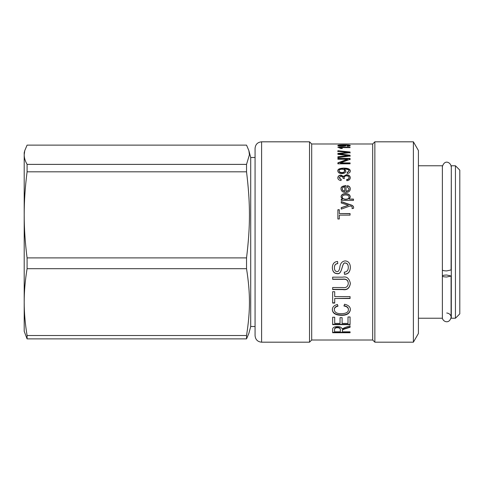 <?xml version="1.0" encoding="UTF-8"?>
<svg xmlns="http://www.w3.org/2000/svg" width="484" height="484" viewBox="0 0 484 484"><rect width="100%" height="100%" fill="white"/><g stroke="black" fill="none" stroke-linecap="round" stroke-linejoin="round"><path stroke-width="0.73" d="M24.763 150.603L27.086 145.121L246.537 145.121L248.867 150.603L249.429 154.753L246.537 164.385L27.086 164.385C25.144 160.99 24.182 157.778 24.2 154.753L24.763 150.603L24.2 152.702L24.2 214.86L24.2 172.649M246.537 164.385L246.537 171.814C250.422 203.843 250.422 225.877 246.537 257.905L27.086 257.905C25.144 242.726 24.182 228.381 24.2 214.86L24.2 331.298L27.086 338.879L246.537 338.879L248.867 333.397L250.712 326.506L255.068 326.506M248.867 150.603L250.712 157.494L250.712 326.506M246.537 257.905L246.537 268.693C250.422 293.552 250.422 310.661 246.537 335.521L246.537 338.879M246.537 335.521L27.086 335.521C25.144 323.742 24.182 312.603 24.2 302.107C24.182 291.61 25.144 280.472 27.086 268.693L246.537 268.693M24.2 214.86C24.182 201.344 25.144 186.993 27.086 171.814L246.537 171.814M27.086 164.385L27.086 171.814M27.086 257.905L27.086 268.693M27.086 335.521L27.086 338.879M255.068 158.752L255.068 327.813M255.068 151.147L255.068 335.654C255.455 339.623 257.633 341.801 261.602 342.188L261.602 141.812C257.633 142.199 255.455 144.377 255.068 148.346L255.068 151.147M261.602 141.812L309.518 141.812L309.518 342.188L261.602 342.188M309.518 141.812L311.696 143.99L311.696 340.01L309.518 342.188M311.696 143.99L372.68 143.99L372.68 340.01L374.858 342.188L413.39 342.188L413.39 141.812L374.858 141.812L374.858 342.188M344.336 145.127L345.927 145.611C345.782 146.029 344.457 146.271 341.946 146.325C339.357 146.277 337.977 146.023 337.814 145.569C337.608 145.146 339.58 144.928 343.719 144.91C348.111 144.891 350.301 145.121 350.289 145.605C350.301 145.968 349.285 146.192 347.246 146.277L347.131 145.98L349.049 145.599C348.94 145.279 347.367 145.115 344.336 145.127L344.336 145.345M337.814 147.233L350.077 147.233L350.077 147.62L340.53 147.62L342.339 148.479L340.887 148.479L337.814 147.233M337.88 151.341L337.88 150.736L350.077 152.018L350.077 152.642L339.338 153.888L350.077 155.225L350.077 155.993L337.88 157.602L337.88 156.786L348.371 155.636L337.88 154.305L337.88 153.446L348.371 152.327L337.88 151.341M337.88 158.413L350.077 158.413L350.077 159.297L340.5 162.89L350.077 162.908L350.077 163.822L337.88 163.822L337.88 162.836L347.458 159.248L337.88 159.23L337.88 158.413M341.045 188.941C340.682 187.054 342.345 185.947 346.042 185.62L346.042 191.162C348.014 190.974 349.018 190.212 349.049 188.875L347.234 186.933L347.421 185.668C349.297 186.098 350.253 187.169 350.289 188.875C350.18 191.192 348.661 192.39 345.727 192.475C342.775 192.408 341.214 191.228 341.045 188.941M345.328 327.365L350.077 325.829L350.077 327.293C340.942 330.082 343.38 329.295 342.382 330.729L342.382 331.83L350.077 331.83L350.077 332.732L332.653 332.732L332.653 329.531C332.514 327.662 334.099 326.676 337.415 326.561C340.083 326.609 341.65 327.396 342.109 328.926L345.328 327.365M348.002 316.972L350.077 316.972L350.077 324.667L332.653 324.667L332.653 317.232L334.704 317.232L334.704 323.409L340.04 323.409L340.04 317.655L342.109 317.655L342.109 323.409L348.002 323.409L348.002 316.972M343.961 305.991L344.548 304.236C348.444 305.132 350.386 306.929 350.38 309.621C349.847 313.565 346.798 315.459 341.238 315.308C335.491 315.144 332.526 313.245 332.351 309.603C332.387 307.037 334.081 305.325 337.427 304.454L337.971 306.184C335.545 306.771 334.329 307.921 334.323 309.621C334.523 312.349 336.816 313.711 341.22 313.699C346.036 313.584 348.432 312.277 348.401 309.772C348.407 307.776 346.925 306.517 343.961 305.991M332.653 291.713L334.704 291.713L334.704 296.595L350.077 296.595L350.077 298.495L334.704 298.495L334.704 303.069L332.653 303.069L332.653 291.713M332.653 277.157L342.733 277.157C346.701 276.255 349.248 278.348 350.38 283.442C349.563 288.349 347.016 290.394 342.733 289.571L332.653 289.571L332.653 287.538L342.684 287.538C345.933 288.089 347.802 286.782 348.292 283.618C348.171 280.309 346.308 278.875 342.684 279.316L332.653 279.316L332.653 277.157M337.572 261.457L337.765 263.623C335.533 263.798 334.42 265.159 334.42 267.712C334.432 270.151 335.303 271.439 337.015 271.578C338.334 271.808 339.266 270.477 339.804 267.579C340.21 263.508 341.988 261.281 345.152 260.906C348.389 261.148 350.132 263.248 350.38 267.21C350.162 271.869 348.19 274.234 344.469 274.301L344.275 272.232C347.016 271.82 348.353 270.175 348.292 267.301C348.22 264.645 347.228 263.242 345.328 263.09C341.71 261.669 342.551 275.057 337.173 273.654C334.172 273.527 332.569 271.578 332.351 267.809C332.423 263.889 334.166 261.771 337.572 261.457M337.88 209.735L339.314 209.735L339.314 213.571L350.077 213.571L350.077 215.126L339.314 215.126L339.314 218.992L337.88 218.992L337.88 209.735M341.244 202.99L341.244 201.592L350.289 204.714C352.406 205.186 353.526 206.105 353.653 207.473L353.489 208.38L352.074 208.525L352.207 207.721C352.304 206.874 351.596 206.293 350.083 205.972L341.244 209.118L341.244 207.606L348.401 205.301L341.244 202.99M342.382 199.196L341.045 196.915C341.208 194.786 342.726 193.685 345.594 193.612C348.595 193.781 350.156 194.913 350.289 197.006L349.152 199.075L353.477 199.075L353.477 200.424L341.244 200.424L341.244 199.196L342.382 199.36M343.44 176.364L346.471 174.676C348.861 174.845 350.132 175.861 350.289 177.725C350.174 179.443 349.031 180.435 346.853 180.707L346.641 179.546C348.256 179.31 349.055 178.705 349.049 177.725C348.916 176.569 348.069 175.946 346.508 175.849C345.044 175.91 344.257 176.503 344.142 177.64L344.299 178.439L342.987 178.306C343.192 177.204 342.515 176.521 340.954 176.255L339.048 177.749L341.256 179.425L340.99 180.586C338.867 180.193 337.808 179.249 337.814 177.773C337.977 176.122 339.036 175.244 340.99 175.129L343.477 176.364M344.336 169.104L345.927 171.082C345.782 172.619 344.457 173.466 341.946 173.623C339.357 173.502 337.977 172.607 337.814 170.925C337.608 169.212 339.58 168.275 343.719 168.111C348.111 168.129 350.301 169.11 350.289 171.058C350.301 172.395 349.285 173.193 347.246 173.46L347.131 172.449L349.049 171.033C348.94 169.757 347.367 169.116 344.336 169.104M348.946 146.156L349.049 145.599M349.037 145.545L350.132 145.817M337.989 145.793L339.048 145.533L341.994 146.011L344.626 145.545L341.879 145.152L339.048 145.539L339.314 146.162M344.336 145.563L345.927 146.035M344.336 146.186L344.626 145.545M338.77 147.65L340.53 147.65M340.53 147.62L340.53 148.043L341.668 148.479M337.88 151.746L337.88 151.141L350.077 152.418L350.077 153.041M337.88 153.845L348.371 152.738L348.371 152.339M337.88 157.161L348.371 156.017L348.371 155.636M339.338 153.906L339.338 154.293L350.077 155.612L350.077 156.38M348.19 156.023L348.19 155.642M340.79 154.438L340.79 154.051M337.88 158.788L350.077 158.788L350.077 159.659M337.88 163.187L347.458 159.611L347.458 159.248M340.5 162.908L340.5 163.259L350.077 163.259M341.045 189.177C340.682 187.302 342.345 186.195 346.042 185.874M347.234 187.175L347.421 185.917C349.297 186.352 350.253 187.417 350.289 189.111M346.042 191.162L346.042 191.392C348.014 191.204 349.018 190.442 349.049 189.111L349.049 188.875M342.273 188.941L342.273 189.177C342.369 190.424 343.216 191.138 344.802 191.313L344.802 186.884C343.059 187.133 342.212 187.816 342.273 188.941C342.369 190.194 343.216 190.908 344.802 191.089M350.077 332.326L332.653 332.326M350.077 326.918C340.942 329.689 343.38 328.908 342.382 330.336L342.382 331.431M340.312 331.431L340.312 329.35C340.391 328.061 339.423 327.402 337.415 327.365C335.666 327.341 334.716 327.922 334.565 329.102L334.565 331.431M334.565 331.83L340.312 331.83L340.312 329.737C340.391 328.448 339.423 327.783 337.415 327.747C335.666 327.722 334.716 328.303 334.565 329.489L334.565 331.83M340.312 329.35L340.312 329.737M334.565 329.102L334.565 329.489M342.382 330.336L342.382 330.729M350.077 324.304L332.653 324.304M348.401 309.772L348.401 309.47C348.407 307.485 346.925 306.227 343.961 305.707M337.971 305.9C335.545 306.481 334.329 307.624 334.323 309.324L334.323 309.621M350.38 309.324C349.847 313.245 346.798 315.132 341.238 314.981C335.491 314.818 332.526 312.924 332.351 309.3M334.704 302.803L332.653 302.803M350.077 298.247L334.704 298.495M348.292 283.618L348.292 283.43C348.171 280.139 346.308 278.711 342.684 279.153L332.653 279.153M350.38 283.261C349.563 288.143 347.016 290.176 342.733 289.359L332.653 289.359M348.292 267.301L348.292 267.186C348.22 264.542 347.228 263.145 345.328 263C341.71 261.584 342.551 274.912 337.173 273.514C334.172 273.387 332.569 271.445 332.351 267.694M350.38 267.095C350.162 271.736 348.19 274.089 344.469 274.156L344.275 272.099M337.765 263.526C335.533 263.701 334.42 265.057 334.42 267.604L334.42 267.712M337.88 209.881L339.314 209.881M339.314 213.571L350.077 213.698M341.244 207.763L348.401 205.301M352.074 208.677L352.207 207.721M341.244 201.767L350.289 204.877C352.406 205.349 353.526 206.263 353.653 207.624M341.244 199.39L342.382 199.39M349.152 199.075L353.477 199.269M341.045 197.115C341.208 194.998 342.726 193.903 345.594 193.83C348.595 193.993 350.156 195.119 350.289 197.206M342.212 197.036L342.212 197.236C342.351 198.579 343.513 199.305 345.715 199.396C347.917 199.317 349.031 198.615 349.049 197.284L349.049 197.085C349.043 195.754 347.887 195.04 345.594 194.949C343.38 195.028 342.255 195.724 342.212 197.036C342.351 198.386 343.513 199.112 345.715 199.208C347.917 199.13 349.031 198.422 349.049 197.085M337.814 178.058C337.977 176.418 339.036 175.541 340.99 175.426L343.44 176.654M339.048 177.749L341.256 179.703M344.142 177.64L344.299 178.723M346.641 179.818C348.256 179.588 349.055 178.983 349.049 178.009L349.049 177.725M343.477 176.654L346.471 174.972C348.861 175.141 350.132 176.152 350.289 178.009M345.927 171.397L344.336 169.128M347.131 172.758L349.049 171.033M337.814 171.245C337.608 169.533 339.58 168.601 343.719 168.444C348.111 168.456 350.301 169.436 350.289 171.372M339.048 170.81L339.048 171.13C339.211 172.177 340.191 172.752 341.994 172.842C343.64 172.752 344.517 172.189 344.626 171.148L344.626 170.834C344.499 169.793 343.586 169.255 341.879 169.212C340.125 169.279 339.181 169.811 339.048 170.81C339.211 171.868 340.191 172.443 341.994 172.534C343.64 172.443 344.517 171.874 344.626 170.834M413.39 141.812L418.418 150.524L418.418 333.476L413.39 342.188M418.418 165.77L442.376 165.77L442.376 318.23L418.418 318.23M442.376 269.939C442.624 270.526 444.076 270.852 446.732 270.913L451.088 269.939L451.306 170.997M451.306 165.77L451.306 318.23L455.444 318.23L455.444 165.77L451.306 165.77M455.444 318.23L459.8 313.874L459.8 170.126L455.444 165.77M442.376 276.019C442.606 275.42 444.058 275.087 446.732 275.021L451.088 276.019L446.732 277.005C444.064 276.945 442.612 276.612 442.376 276.019M341.994 146.325L341.994 146.011M343.719 145.236L343.719 144.91M344.045 153.119L344.045 152.72M345.885 156.253L345.885 155.866M337.415 327.365L337.415 327.747M341.238 314.981L341.238 315.308M341.994 172.842L341.994 172.534M343.719 168.444L343.719 168.111M250.712 157.494L255.068 157.494M311.696 340.01L372.68 340.01M372.68 143.99L374.858 141.812M446.732 313.003C450.525 313.39 451.312 316.609 451.088 317.359L451.306 313.003M451.088 276.019L451.088 317.359C451.088 316.941 451.088 316.941 451.088 317.359L451.088 317.359C449.225 324.891 441.965 321.303 442.376 317.359M451.088 166.641C451.288 163.078 444.784 158.607 442.376 166.641"/></g></svg>
